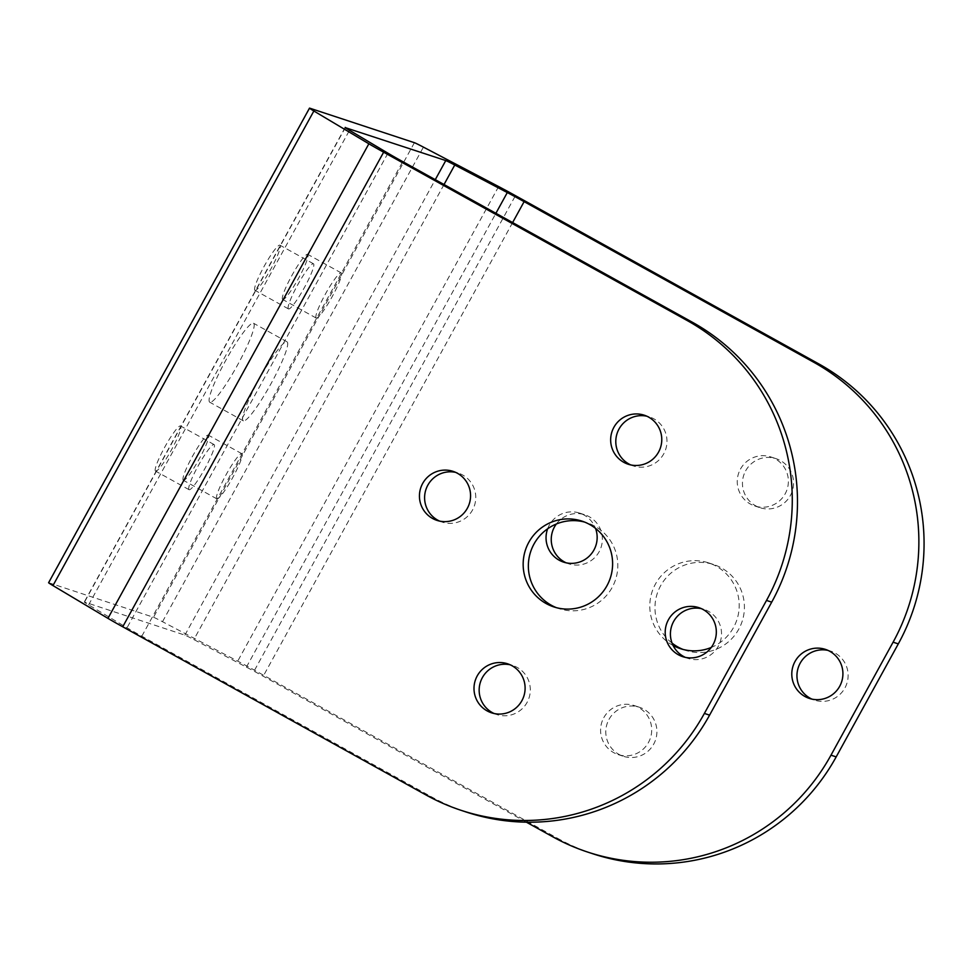 <?xml version="1.0" encoding="UTF-8"?>
<svg xmlns="http://www.w3.org/2000/svg" width="972" height="972" viewBox="0 0 972 972"><rect width="100%" height="100%" fill="white"/><g stroke="black" fill="none" stroke-linecap="round" stroke-linejoin="round"><path stroke-width="0.73" stroke-dasharray="4.86 3.65" d="M183.392 480.302A25.794 3.584 -61 0 1 183.307 480.253A25.794 3.584 -61 0 1 192.517 456.257A25.794 3.584 -61 0 1 208.239 435.104A25.794 3.584 -61 0 1 208.324 435.14A25.794 3.584 -61 0 1 199.126 459.136A25.794 3.584 -61 0 1 183.392 480.302M216.902 498.879A25.794 3.584 -61 0 1 216.817 498.843A25.794 3.584 -61 0 1 226.026 474.834A25.794 3.584 -61 0 1 241.749 453.681A25.794 3.584 -61 0 1 241.846 453.717A25.794 3.584 -61 0 1 232.636 477.726A25.794 3.584 -61 0 1 216.902 498.879M155.642 471.153A25.794 3.584 -61 0 1 155.556 471.104A25.794 3.584 -61 0 1 164.766 447.108A25.794 3.584 -61 0 1 180.488 425.955A25.794 3.584 -61 0 1 180.585 425.991A25.794 3.584 -61 0 1 171.376 449.987A25.794 3.584 -61 0 1 155.642 471.153M189.163 489.73A25.794 3.584 -61 0 1 189.066 489.694A25.794 3.584 -61 0 1 198.276 465.685A25.794 3.584 -61 0 1 214.01 444.532A25.794 3.584 -61 0 1 214.095 444.569A25.794 3.584 -61 0 1 204.885 468.577A25.794 3.584 -61 0 1 189.163 489.73M255.041 290.361A25.794 3.584 -61 0 1 254.956 290.324A25.794 3.584 -61 0 1 264.153 266.316A25.794 3.584 -61 0 1 279.887 245.163A25.794 3.584 -61 0 1 279.972 245.199A25.794 3.584 -61 0 1 270.763 269.195A25.794 3.584 -61 0 1 255.041 290.361M288.55 308.938A25.794 3.584 -61 0 1 288.465 308.902A25.794 3.584 -61 0 1 297.675 284.905A25.794 3.584 -61 0 1 313.397 263.74A25.794 3.584 -61 0 1 313.482 263.776A25.794 3.584 -61 0 1 304.272 287.785A25.794 3.584 -61 0 1 288.55 308.938M282.779 299.51A25.794 3.584 -61 0 1 282.694 299.473A25.794 3.584 -61 0 1 291.904 275.465A25.794 3.584 -61 0 1 307.638 254.312A25.794 3.584 -61 0 1 307.723 254.348A25.794 3.584 -61 0 1 298.513 278.344A25.794 3.584 -61 0 1 282.779 299.51M316.301 318.087A25.794 3.584 -61 0 1 316.204 318.051A25.794 3.584 -61 0 1 325.413 294.054A25.794 3.584 -61 0 1 341.148 272.889A25.794 3.584 -61 0 1 341.233 272.925A25.794 3.584 -61 0 1 332.023 296.934A25.794 3.584 -61 0 1 316.301 318.087M209.903 402.274A45.149 6.282 -61 0 1 209.745 402.214A45.149 6.282 -61 0 1 225.856 360.199A45.149 6.282 -61 0 1 253.376 323.178A45.149 6.282 -61 0 1 253.534 323.251A45.149 6.282 -61 0 1 237.423 365.253A45.149 6.282 -61 0 1 209.903 402.274M243.413 420.864A45.149 6.282 -61 0 1 243.255 420.791A45.149 6.282 -61 0 1 259.366 378.788A45.149 6.282 -61 0 1 286.898 341.767A45.149 6.282 -61 0 1 287.044 341.828A45.149 6.282 -61 0 1 270.933 383.831A45.149 6.282 -61 0 1 243.413 420.864M745.67 470.788A25.794 25.539 108.2 0 1 776.093 458.675A25.794 25.539 108.2 0 1 790.358 495.562A25.794 25.539 108.2 0 1 759.934 507.676A25.794 25.539 108.2 0 1 745.67 470.788M740.47 469.075A25.794 25.539 108.2 0 1 770.893 456.962A25.794 25.539 108.2 0 1 785.157 493.849A25.794 25.539 108.2 0 1 754.734 505.962A25.794 25.539 108.2 0 1 740.47 469.075M827.986 650.389A25.794 25.539 108.2 0 1 844.899 688.006A25.794 25.539 108.2 0 1 811.924 699.111M672.041 643.1A45.149 44.688 108.2 0 1 713.825 564.598A45.149 44.688 108.2 0 1 738.781 629.151A45.149 44.688 108.2 0 1 682.976 649.405M673.074 645.481A45.149 44.688 108.2 0 1 708.612 562.873A45.149 44.688 108.2 0 1 711.225 647.474M609.007 719.377A25.794 25.539 108.2 0 1 639.43 707.264A25.794 25.539 108.2 0 1 653.694 744.151A25.794 25.539 108.2 0 1 623.271 756.265A25.794 25.539 108.2 0 1 609.007 719.377M603.806 717.652A25.794 25.539 108.2 0 1 634.23 705.551A25.794 25.539 108.2 0 1 648.494 742.438A25.794 25.539 108.2 0 1 618.071 754.551A25.794 25.539 108.2 0 1 603.806 717.652M556.336 524.005A25.794 25.539 108.2 0 1 584.889 514.832A25.794 25.539 108.2 0 1 599.153 551.719A25.794 25.539 108.2 0 1 566.178 562.824M547.637 528.792A25.794 25.539 108.2 0 1 595.52 528.379M630.779 464.932A25.794 25.539 -71.8 0 0 663.755 453.827A25.794 25.539 -71.8 0 0 646.854 416.21M685.333 657.364A25.794 25.539 -71.8 0 0 718.308 646.259A25.794 25.539 -71.8 0 0 701.395 608.654M556.373 607.658A45.149 44.688 -71.8 0 0 612.19 587.404A45.149 44.688 -71.8 0 0 584.597 522.073M494.128 713.521A25.794 25.539 -71.8 0 0 527.091 702.404A25.794 25.539 -71.8 0 0 510.191 664.799M439.575 521.089A25.794 25.539 -71.8 0 0 472.55 509.972A25.794 25.539 -71.8 0 0 455.637 472.368M48.6 582.726A25.794 0.68 -151.2 0 1 48.867 582.763L153.515 617.269A25.794 0.68 -151.2 0 1 162.506 621.703L237.727 661.142A25.794 0.68 -151.2 0 1 254.543 670.243L558.062 838.557L552.861 836.843M592.823 853.768A206.38 204.302 108.2 0 1 558.062 838.557M526.411 822.178L263.218 676.22A25.794 0.68 28.8 0 0 246.402 667.132L193.865 639.576A25.794 0.68 28.8 0 0 184.874 635.141L84.528 602.057A25.794 0.68 28.8 0 0 84.272 602.02A25.794 0.68 28.8 0 0 88.622 604.876L127.04 627.766A25.794 0.68 28.8 0 0 141.827 636.198L431.471 796.821L426.258 795.108M466.232 812.033A206.38 204.302 108.2 0 1 431.471 796.821M48.867 582.763L309.764 108.184M414.412 142.69L153.515 617.269M162.506 621.703L423.415 147.124M498.624 186.563L237.727 661.142M254.543 670.243L515.439 195.664M512.621 222.564L263.218 676.22M444.034 184.522L193.865 639.576M246.402 667.132L495.902 213.293M345.339 127.648L84.528 602.057M184.874 635.141L435.274 179.662M387.937 153.187L127.04 627.766M88.622 604.876L349.519 130.297M141.827 636.198L402.724 161.619M216.817 498.843L183.307 480.253M189.066 489.694L155.556 471.104M288.465 308.902L254.956 290.324M316.204 318.051L282.694 299.473M243.255 420.791L209.745 402.214M770.893 456.962L776.093 458.675M825.435 649.393L830.635 651.106M708.612 562.873L713.825 564.598M634.23 705.551L639.43 707.264M579.677 513.107L584.889 514.832M644.29 415.214L649.49 416.927M698.844 607.658L704.044 609.371M582.021 521.138L587.222 522.851M507.627 663.803L512.839 665.516M453.086 471.371L458.286 473.085M345.169 127.441L84.272 602.02M436.926 520.372L442.126 522.086M491.48 712.804L496.68 714.517M553.748 606.88L558.949 608.606M682.684 656.647L687.884 658.372M628.131 464.215L633.343 465.928M563.529 562.108L568.729 563.821M618.071 754.551L623.271 756.265M680.339 648.628L685.552 650.341M809.275 698.394L814.487 700.107M754.734 505.962L759.934 507.676M287.044 341.828L253.534 323.251M341.233 272.925L307.723 254.348M313.482 263.776L279.972 245.199M214.095 444.569L180.585 425.991M241.846 453.717L208.324 435.14"/><path stroke-width="1.46" d="M811.924 699.111A25.794 25.539 108.2 0 1 827.986 650.389M795.011 661.507A25.794 25.539 108.2 0 1 825.435 649.393A25.794 25.539 108.2 0 1 839.699 686.281A25.794 25.539 108.2 0 1 809.275 698.394A25.794 25.539 108.2 0 1 795.011 661.507M566.178 562.824A25.794 25.539 108.2 0 1 556.336 524.005M595.52 528.379A25.794 25.539 108.2 0 1 563.529 562.108A25.794 25.539 108.2 0 1 547.637 528.792M646.854 416.21A25.794 25.539 -71.8 0 0 630.779 464.932M613.879 427.328A25.794 25.539 108.2 0 1 644.29 415.214A25.794 25.539 108.2 0 1 658.554 452.102A25.794 25.539 108.2 0 1 628.131 464.215A25.794 25.539 108.2 0 1 613.879 427.328M701.395 608.654A25.794 25.539 -71.8 0 0 685.333 657.364M668.42 619.759A25.794 25.539 108.2 0 1 698.844 607.658A25.794 25.539 108.2 0 1 713.108 644.545A25.794 25.539 108.2 0 1 682.684 656.647A25.794 25.539 108.2 0 1 668.42 619.759M584.597 522.073A45.149 44.688 -71.8 0 0 533.993 544.041A45.149 44.688 -71.8 0 0 556.373 607.658M528.792 542.327A45.149 44.688 108.2 0 1 582.021 521.138A45.149 44.688 108.2 0 1 606.978 585.691A45.149 44.688 108.2 0 1 553.748 606.88A45.149 44.688 108.2 0 1 528.792 542.327M510.191 664.799A25.794 25.539 -71.8 0 0 494.128 713.521M477.216 675.917A25.794 25.539 108.2 0 1 507.627 663.803A25.794 25.539 108.2 0 1 521.891 700.691A25.794 25.539 108.2 0 1 491.48 712.804A25.794 25.539 108.2 0 1 477.216 675.917M455.637 472.368A25.794 25.539 -71.8 0 0 439.575 521.089M422.662 483.473A25.794 25.539 108.2 0 1 453.086 471.371A25.794 25.539 108.2 0 1 467.35 508.259A25.794 25.539 108.2 0 1 436.926 520.372A25.794 25.539 108.2 0 1 422.662 483.473M461.032 810.308A206.38 204.302 -71.8 0 0 704.384 713.424L709.584 715.149A206.38 204.302 108.2 0 1 466.232 812.033L461.032 810.308A206.38 204.302 -71.8 0 1 426.258 795.108L122.739 626.782A25.794 0.68 -151.2 0 1 107.953 618.362L52.962 585.581A25.794 0.68 -151.2 0 1 48.6 582.726L309.497 108.147A25.794 0.68 28.8 0 0 313.859 111.002L52.962 585.581M107.953 618.362L368.862 143.783L313.859 111.002M309.497 108.147A25.794 0.68 28.8 0 1 309.764 108.184L414.412 142.69A25.794 0.68 28.8 0 1 423.415 147.124L498.624 186.563A25.794 0.68 28.8 0 1 515.439 195.664L818.959 363.99A206.38 204.302 108.2 0 1 898.298 643.889L893.098 642.176A206.38 204.302 -71.8 0 0 813.758 362.264L524.115 201.641L512.621 222.564M682.976 649.405A45.149 44.688 108.2 0 1 672.041 643.1M526.411 822.178L552.861 836.843A206.38 204.302 -71.8 0 0 587.623 852.055A206.38 204.302 -71.8 0 0 830.987 755.171L836.187 756.884L898.298 643.889M836.187 756.884A206.38 204.302 108.2 0 1 592.823 853.768L587.623 852.055M830.987 755.171L893.098 642.176M711.225 647.474A45.149 44.688 108.2 0 1 673.074 645.481M495.902 213.293L507.299 192.553L454.762 165.009L444.034 184.522M435.274 179.662L445.771 160.562L345.339 127.648M345.437 127.478A25.794 0.68 -151.2 0 0 345.169 127.441A25.794 0.68 -151.2 0 0 349.519 130.297L387.937 153.187A25.794 0.68 -151.2 0 0 402.724 161.619L692.368 322.242A206.38 204.302 108.2 0 1 771.707 602.154L766.507 600.429A206.38 204.302 -71.8 0 0 687.168 320.529L383.636 152.203L122.739 626.782M709.584 715.149L771.707 602.154M704.384 713.424L766.507 600.429M445.771 160.562A25.794 0.68 -151.2 0 1 454.762 165.009M507.299 192.553A25.794 0.68 -151.2 0 1 524.115 201.641M368.862 143.783A25.794 0.68 28.8 0 0 383.636 152.203M687.168 320.529L692.368 322.242M813.758 362.264L818.959 363.99"/></g></svg>
